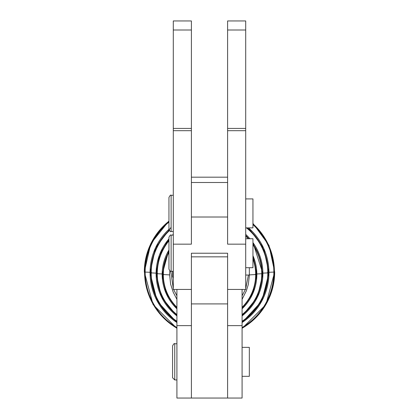 <?xml version="1.0" encoding="UTF-8"?>
<svg xmlns="http://www.w3.org/2000/svg" width="419" height="419" viewBox="0 0 419 419"><rect width="100%" height="100%" fill="white"/><g stroke="black" fill="none" stroke-linecap="round" stroke-linejoin="round"><path stroke-width="0.63" d="M227.606 289.429L245.707 289.429L245.707 244.157L227.606 244.157L227.606 130.686L227.606 244.157L245.707 244.157L245.707 289.267L245.707 267.704L252.95 267.704L252.95 238.736L245.707 238.736M173.293 235.117L171.12 235.117C170.737 234.504 170.014 235.227 168.951 237.29L168.951 269.15C170.035 271.219 170.758 271.941 171.12 271.323L171.12 235.117L171.12 271.323L173.293 271.323L173.293 244.157L191.399 244.157L191.399 130.686L191.399 244.157L173.293 244.157L173.293 130.686L191.399 130.686L191.399 128.424L191.399 130.686L173.293 130.686L173.293 289.429L191.399 289.429M245.707 227.873L252.95 227.873L252.95 198.91L245.707 198.91M173.293 195.291L171.12 195.291C170.748 194.673 170.02 195.401 168.951 197.459L168.951 229.324C170.02 231.388 170.748 232.11 171.12 231.498L171.12 195.291L171.12 231.498L173.293 231.498M242.088 376.325L249.331 376.325L249.331 347.361L242.088 347.361M176.912 343.737L174.744 343.737C174.388 343.119 173.665 343.842 172.57 345.911L172.57 377.776L174.744 379.944L174.744 343.737L174.744 379.944L176.912 379.944M242.088 295.772L245.393 289.429L242.088 295.772M245.707 288.665L248.415 275.047L245.707 288.665M249.384 275.074L249.331 273.005M170.8 271.303L173.293 288.67L170.8 271.303M173.607 289.429L176.912 295.777L173.607 289.429M176.912 299.36L173.251 292.31L170.643 284.265L169.622 274.597L169.831 270.899L169.616 275.074M249.384 275.005A117.676 1.43 180 0 1 255.684 274.576A46.184 46.179 180 0 0 252.95 258.932A46.184 46.179 -0 0 1 255.684 274.576A117.676 1.43 0 0 0 249.384 275.005M168.951 252.479A46.184 46.179 180 0 0 163.316 274.576A117.676 1.43 180 0 1 169.616 275.005A117.676 1.43 0 0 0 163.316 274.576A46.184 46.179 180 0 0 176.912 307.3A46.184 46.179 -0 0 1 168.951 252.479M242.088 307.3A46.184 46.179 180 0 0 255.684 274.576L256.046 274.555A46.546 46.54 180 0 0 252.95 257.874A46.546 46.54 -0 0 1 256.046 274.555L255.684 274.576A46.184 46.179 -0 0 1 242.088 307.3M162.954 274.555L163.316 274.576L162.954 274.555A46.546 46.54 180 0 0 176.912 307.787A46.546 46.54 -0 0 1 168.951 251.714A46.546 46.54 180 0 0 162.954 274.555L162.158 274.445L162.954 274.555M242.088 307.787A46.546 46.54 180 0 0 256.046 274.555L256.842 274.445A47.342 47.342 180 0 0 252.95 255.648A47.342 47.342 -0 0 1 256.842 274.445L256.046 274.555A46.546 46.54 -0 0 1 242.088 307.787M168.951 250.017A47.342 47.342 180 0 0 176.912 308.787A47.342 47.342 -0 0 1 168.951 250.017M242.088 308.787A47.342 47.342 180 0 0 256.842 274.445L256.842 274.445A47.342 47.342 -0 0 1 242.088 308.787M162.158 274.429L168.951 249.954M255.407 274.209A117.676 1.43 180 0 1 261.739 273.743A52.239 52.234 180 0 0 252.95 244.748A52.239 52.234 -0 0 1 261.739 273.743A117.676 1.43 0 0 0 255.407 274.209M248.268 238.736A52.239 52.234 180 0 0 245.707 236.096A52.239 52.234 -0 0 1 248.268 238.736M168.951 240.815A52.239 52.234 180 0 0 157.261 273.743A117.676 1.43 180 0 1 163.593 274.209A117.676 1.43 0 0 0 157.261 273.743A52.239 52.234 180 0 0 176.912 314.575A52.239 52.234 -0 0 1 168.951 240.815M242.088 314.569A52.239 52.234 180 0 0 261.739 273.743L262.1 273.722A52.6 52.595 180 0 0 252.95 244.083A52.6 52.595 -0 0 1 262.1 273.722L261.739 273.743A52.239 52.234 -0 0 1 242.088 314.569M156.9 273.722L157.261 273.743L156.9 273.722A52.6 52.595 180 0 0 176.912 315.015A52.6 52.595 -0 0 1 168.951 240.223A52.6 52.595 180 0 0 156.9 273.722L156.098 273.612L156.9 273.722M248.776 238.736A52.6 52.595 180 0 0 245.707 235.572A52.6 52.595 -0 0 1 248.776 238.736M242.088 315.009A52.6 52.595 180 0 0 262.1 273.722L262.902 273.612A53.402 53.396 180 0 0 252.95 242.575A53.402 53.396 -0 0 1 262.902 273.612L262.1 273.722A52.6 52.595 -0 0 1 242.088 315.009M249.934 238.736A53.402 53.396 180 0 0 245.707 234.368A53.402 53.396 -0 0 1 249.934 238.736M173.293 234.368A53.402 53.396 180 0 0 172.497 235.117A53.402 53.396 -0 0 1 173.293 234.368M168.951 238.872A53.402 53.396 180 0 0 176.912 315.916A53.402 53.396 -0 0 1 156.098 273.612L156.098 273.612A53.402 53.396 -0 0 1 168.951 238.872M242.088 315.916A53.402 53.396 180 0 0 262.902 273.612L262.902 273.612A53.402 53.396 -0 0 1 242.088 315.916M156.098 273.612L159.393 255.061L168.951 238.825M262.844 273.591L252.95 242.517M262.839 273.157A117.676 1.43 180 0 1 267.793 272.916A58.293 58.288 180 0 0 246.508 227.873A58.293 58.288 -0 0 1 267.793 272.916L268.155 272.895A58.655 58.65 180 0 0 247.1 227.873A58.655 58.65 -0 0 1 268.155 272.895L267.793 272.916A58.293 58.288 -0 0 1 242.088 321.247A58.293 58.288 180 0 0 267.793 272.916M169.381 230.623A58.293 58.288 180 0 0 176.912 321.247A58.293 58.288 -0 0 1 169.381 230.623M157.534 273.377A117.676 1.43 0 0 0 151.207 272.916L150.845 272.895L151.207 272.916M169.176 230.298A58.655 58.65 180 0 0 176.912 321.661A58.655 58.65 -0 0 1 169.176 230.298M242.088 321.661A58.655 58.65 180 0 0 268.155 272.895L268.956 272.785A59.456 59.451 180 0 0 248.462 227.873A59.456 59.451 -0 0 1 268.956 272.785L268.155 272.895A58.655 58.65 -0 0 1 242.088 321.661M150.044 272.785L150.845 272.895L150.044 272.785A59.456 59.451 180 0 0 176.912 322.51A59.456 59.451 -0 0 1 168.951 229.303A59.456 59.451 180 0 0 150.044 272.785L150.044 272.785M248.514 227.873L263.619 248.095L268.956 272.785A59.456 59.451 -0 0 1 242.088 322.51A59.456 59.451 180 0 0 268.956 272.785L268.956 272.769M150.044 272.769L155.554 247.718L171.12 227.334M267.521 272.544A117.676 1.43 180 0 1 273.853 272.083A64.353 64.348 180 0 0 252.95 224.615A64.353 64.348 -0 0 1 273.853 272.083L274.215 272.062A64.715 64.709 180 0 0 252.95 224.107A64.715 64.709 -0 0 1 274.215 272.062L273.853 272.083A64.353 64.348 -0 0 1 242.088 327.564A64.353 64.348 180 0 0 273.853 272.083M168.951 222.117A64.353 64.348 180 0 0 176.912 327.569A64.353 64.348 -0 0 1 168.951 222.117M151.479 272.544A117.676 1.43 0 0 0 145.147 272.083L144.785 272.062L145.147 272.083M168.951 221.63A64.715 64.709 180 0 0 176.912 327.967A64.715 64.709 -0 0 1 168.951 221.63M242.088 327.962A64.715 64.709 180 0 0 274.215 272.062L274.419 272.031A64.919 64.914 180 0 0 252.95 223.798A64.919 64.914 -0 0 1 274.419 272.031L274.215 272.062A64.715 64.709 -0 0 1 242.088 327.962M144.581 272.031L144.581 272.031A64.919 64.914 180 0 0 176.912 328.177A64.919 64.914 -0 0 1 168.951 221.337A64.919 64.914 180 0 0 144.581 272.031M242.088 328.177A64.919 64.914 180 0 0 274.419 272.031A64.919 64.914 -0 0 1 242.088 328.177M176.912 328.407L153.061 304.55L144.325 271.962A65.175 64.845 -0 0 1 168.951 221.195A65.175 64.845 180 0 0 144.325 271.962L150.803 243.633L168.951 220.939M252.95 223.385L268.993 245.356L274.675 271.962A65.175 64.987 180 0 1 242.088 328.239A65.175 64.987 0 0 0 274.675 271.962L265.939 304.55L242.088 328.402M191.399 20.95L191.399 128.424L173.293 128.424L173.293 130.686L173.293 20.95L191.399 20.95L173.293 20.95L173.293 30L191.399 30L191.399 20.95M227.606 182.49L191.399 182.49L227.606 182.49M227.606 130.686L227.606 20.95L245.707 20.95L227.606 20.95L227.606 30L245.707 30L245.707 20.95L245.707 30L227.606 30L227.606 130.686L245.707 130.686L245.707 128.424L227.606 128.424L245.707 128.424L245.707 30L245.707 130.686L227.606 130.686M176.912 395.714L176.912 289.429L176.912 398.05L191.399 398.05L191.399 253.223L191.399 256.842L227.606 256.842L227.606 398.05L227.606 303.911L191.399 303.911L191.399 398.05L227.606 398.05L191.399 398.05M227.606 398.05L242.088 398.05L242.088 289.429L242.088 395.714M227.606 253.223L227.606 256.842L227.606 253.223L191.399 253.223L227.606 253.223M191.399 303.911L227.606 303.911L227.606 256.842L191.399 256.842L191.399 303.911M242.088 325.636L227.606 325.636L242.088 325.636M191.399 325.636L176.912 325.636L191.399 325.636M173.293 128.424L191.399 128.424L191.399 30L173.293 30L173.293 128.424M245.707 244.157L245.707 130.686L245.707 244.157M227.606 244.157L227.606 217.011L191.399 217.011L191.399 244.157M172.57 271.323L172.57 276.498L173.293 278.116M245.707 275.047L249.331 275.047L249.331 267.704M242.088 299.355L246.356 290.812L248.278 284.611L249.384 275.461L249.331 272.968M252.95 255.569L256.873 274.44L253.018 293.148L242.088 308.819M162.127 274.44L165.987 293.159L176.912 308.819M172.45 235.117L173.293 234.321M245.707 234.321L249.981 238.736M156.072 273.607L161.566 297.202L176.912 315.947M242.088 315.942L257.428 297.207L262.928 273.607M150.018 272.774L157.172 301.062L176.912 322.536M242.088 322.536L261.823 301.067L268.982 272.774M191.399 177.185L227.606 177.185"/></g></svg>
